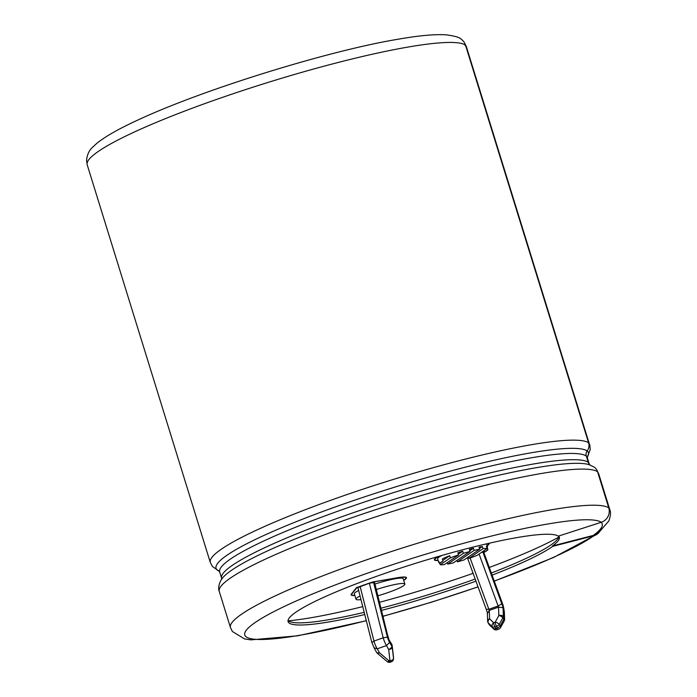 <?xml version="1.0" encoding="UTF-8"?>
<svg xmlns="http://www.w3.org/2000/svg" width="697" height="697" viewBox="0 0 697 697"><rect width="100%" height="100%" fill="white"/><g stroke="black" fill="none" stroke-linecap="round" stroke-linejoin="round"><path stroke-width="1.05" d="M477.053 555.422A25.562 3.241 -17.2 0 1 468.872 558.384L483.047 548.687A25.562 3.241 -17.2 0 1 487.107 548.548L477.053 555.422M486.889 547.842L487.255 547.589A25.562 3.241 162.8 0 0 487.473 546.927A25.562 3.241 162.8 0 0 486.445 546.387L487.107 548.548M487.255 547.589L487.917 549.75A25.562 3.241 -17.2 0 1 484.406 552.146L487.917 549.75M483.962 550.7L484.406 552.146M439.18 562.479A25.562 3.241 -17.2 0 1 438.622 562.043L437.62 558.82A25.562 3.241 -17.2 0 1 441.933 555.448M468.419 556.938L468.872 558.384M438.622 562.043A25.562 3.241 -17.2 0 1 438.84 561.381L439.502 563.533A25.562 3.241 -17.2 0 1 443.022 561.129L442.351 558.977A25.562 3.241 -17.2 0 1 449.704 555.701L450.375 557.861A25.562 3.241 -17.2 0 1 458.556 554.899L457.885 552.738A25.562 3.241 -17.2 0 1 462.712 551.196L463.383 553.348A25.562 3.241 -17.2 0 1 470.022 551.449L469.351 549.297A25.562 3.241 -17.2 0 1 473.437 548.26L474.099 550.412A25.562 3.241 -17.2 0 1 479.71 549.21L464.045 559.926A25.562 3.241 -17.2 0 1 457.406 561.834L456.962 560.379M470.022 551.449L453.329 562.871A25.562 3.241 -17.2 0 1 447.718 564.065L447.274 562.618M458.556 554.899L444.381 564.596A25.562 3.241 -17.2 0 1 440.321 564.736L439.868 563.289M483.047 548.687L482.376 546.535A25.562 3.241 -17.2 0 0 479.039 547.058L479.71 549.21M450.375 557.861L440.321 564.736M439.502 563.533L443.022 561.129M463.383 553.348L447.718 564.065M474.099 550.412L457.406 561.834M489.155 543.242A28.411 3.598 -17.2 0 1 488.911 543.643L487.133 545.838M438.091 560.318A28.411 3.598 -17.2 0 1 434.911 559.656A28.411 3.598 -17.2 0 1 438.936 556.311M374.812 584.112A25.562 3.241 -17.2 0 1 382.357 581.812A25.562 3.241 -17.2 0 1 403.197 578.693L404.861 584.077A25.562 3.241 -17.2 0 1 377.765 595.822M360.968 599.612A25.562 3.241 -17.2 0 1 356.019 599.202L354.346 593.818A25.562 3.241 -17.2 0 1 358.65 590.455M372.425 582.039L369.358 583.197L374.559 582.439L387.724 635.69A4.853 1.377 70.6 0 0 388.856 639.567L391.862 644.856A3.407 1.751 -29.6 0 0 391.74 644.263L388.856 639.567M374.411 648.506L371.806 642.364L357.918 587.562L369.358 583.197L383.211 637.807L387.436 637.145A6.778 1.917 70.6 0 0 389.658 642.399L391.914 646.38A3.407 1.751 150.4 0 1 388.665 649.456L389.954 660.643L389.135 660.93L379.421 652.714L377.216 648.837L386.469 645.588L389.658 642.399M354.817 595.316A28.411 3.598 -17.2 0 1 351.637 594.654A28.411 3.598 -17.2 0 1 351.907 593.87L357.021 587.527L360.105 586.447L373.958 641.057L383.211 637.807A10.185 2.884 70.6 0 0 386.469 645.588L388.665 649.456A3.407 1.978 173.4 0 0 392.228 647.182L393.457 656.844A3.407 1.978 -6.6 0 0 393.448 656.731A3.407 1.978 -6.6 0 0 393.43 656.626M372.442 582.108L397.595 577.813A28.411 3.598 -17.2 0 1 405.907 577.857A28.411 3.598 -17.2 0 1 403.659 580.192M288.41 620.818A164.762 20.884 162.8 0 0 362.745 606.617M379.412 602.313A164.762 20.884 162.8 0 0 473.097 573.317M489.294 567.454A164.762 20.884 162.8 0 0 558.741 537.134M487.247 546.213L489.451 543.486A28.978 3.677 162.8 0 0 489.677 543.129M438.335 556.485A28.978 3.677 162.8 0 0 434.37 559.822A28.978 3.677 162.8 0 0 438.134 560.466M354.86 595.465A28.978 3.677 -17.2 0 1 351.096 594.82A28.978 3.677 -17.2 0 1 351.375 594.027L356.533 587.623L372.581 581.986L397.97 577.647A28.978 3.677 -17.2 0 1 406.456 577.682A28.978 3.677 -17.2 0 1 403.711 580.348M588.773 443.44A198.401 25.144 -17.2 0 1 589.784 445L590.272 449.495L587.336 457.023M465.047 45.261A198.384 25.144 -17.2 0 1 466.633 47.196L465.169 44.199M589.427 444.224L466.572 47.344A198.279 25.127 162.8 0 0 464.951 45.288M588.59 442.804L465.483 45.113M597.564 471.764A9.087 8.974 -54.8 0 0 594.201 467.121L589.165 464.681A195.073 24.726 -17.2 0 0 399.756 502.023A195.073 24.726 -17.2 0 0 222.369 578.222C218.117 583.685 218.292 589.793 219.267 591.431A198.854 25.205 -17.2 0 1 392.559 511.441A198.854 25.205 -17.2 0 1 597.564 471.764L608.751 507.895A11.474 11.326 -54.8 0 1 601.25 522.28L558.306 536.159A142.04 18 162.8 0 0 411.866 564.492A142.04 18 162.8 0 0 288.096 621.628A142.04 18 162.8 0 0 319.688 623.379A142.04 18 162.8 0 0 364.758 614.536M381.468 610.389A142.04 18 162.8 0 0 475.955 581.15M492.091 575.13A142.04 18 162.8 0 0 552.66 546.37L593.8 535.749A11.474 10.655 54.2 0 0 597.146 534.181A11.474 10.655 54.2 0 0 599.673 531.515M590.089 465.004A5.681 5.611 125.2 0 1 588.242 462.285L586.308 456.047A5.681 5.611 125.2 0 1 587.188 450.95A9.087 8.974 -54.8 0 0 588.599 442.813A198.854 25.205 -17.2 0 0 383.577 482.49A198.854 25.205 -17.2 0 0 210.302 562.47L212.411 566.469L219.285 571.252M87.203 164.78A198.854 25.205 162.8 0 1 260.469 84.799A198.854 25.205 162.8 0 1 465.491 45.113A11.474 11.326 -54.8 0 0 461.248 39.259C459.846 37.472 454.88 36 446.359 34.85C434.928 34.092 418.601 35.591 397.403 39.346C329.664 50.576 204.596 88.902 137.971 119.997C119.361 128.527 105.735 136.229 97.101 143.085L92.466 147.363C89.129 150.317 87.151 154.673 86.55 160.449L87.203 164.78L210.302 562.47M288.027 620.469A142.04 18 162.8 0 0 319.017 621.227A142.04 18 162.8 0 0 364.2 612.358M380.91 608.211A142.04 18 162.8 0 0 475.18 579.033M491.324 573.012A142.04 18 162.8 0 0 558.889 536.394M558.593 536.063A142.04 18 -17.2 0 1 559.325 537.195A142.04 18 -17.2 0 1 552.521 545.934L552.66 546.37M608.812 508.122A198.401 25.144 -17.2 0 1 609.805 509.655C610.981 512.217 610.642 516.007 608.777 521.034L599.681 531.506L596.606 533.85A11.474 10.655 -125.8 0 1 593.252 535.427L552.521 545.934M470.092 557.975L489.277 610.398L498.529 607.139L503.042 607.723A4.853 1.377 70.6 0 0 501.779 603.837L498.067 606.033L488.815 609.283L486.358 609.256M376.188 589.592A25.562 3.241 -17.2 0 1 384.021 587.196A25.562 3.241 -17.2 0 1 404.861 584.077M356.019 599.202A25.562 3.241 -17.2 0 1 360.044 595.97M473.437 548.26L469.804 550.743M482.376 546.535L479.492 548.513M462.712 551.196L458.338 554.193M449.704 555.701L442.804 560.423M503.042 607.723L503.373 616.636L504.288 618.248A3.407 1.751 150.4 0 1 503.792 619.389L500.15 626.002L499.235 624.39A3.407 1.621 -151.2 0 0 495.201 622.168L493.615 622.726L489.582 618.814L489.277 610.398L487.621 613.142M479.092 554.028L498.529 607.139L498.843 615.564A3.407 1.621 -151.2 0 1 502.877 617.777L499.235 624.39A3.407 1.751 150.4 0 1 496.482 626.324L494.905 626.882L495.82 628.494L497.397 627.936L496.482 626.324A3.407 0.967 -109.4 0 1 495.201 622.168L498.843 615.564A3.407 2.413 177.9 0 1 503.373 616.636A3.407 1.751 150.4 0 1 502.877 617.777L503.792 619.389A3.407 1.621 -151.2 0 1 504.192 620.975A3.407 3.407 0 0 0 504.611 619.206A3.407 2.413 177.9 0 0 504.288 618.248L504.001 610.572A6.778 1.917 70.6 0 0 503.007 605.44L503.121 605.405M488.876 623.954A3.407 1.751 -29.6 0 0 488.98 624.268A3.407 1.751 -29.6 0 0 489.198 624.521L488.283 622.909L492.317 626.821L493.232 628.433L489.198 624.521A3.407 2.579 -45.8 0 0 489.573 625.026L493.607 628.947A3.407 2.579 -45.8 0 1 493.232 628.433A3.407 1.751 -29.6 0 0 495.82 628.494A3.407 0.967 -109.4 0 0 497.109 629.713L498.695 629.156A3.407 0.967 -109.4 0 1 497.397 627.936A3.407 1.751 150.4 0 0 500.15 626.002A3.407 1.621 -151.2 0 1 500.551 627.588L504.192 620.975M488.074 622.656A3.407 1.751 -29.6 0 0 488.283 622.909A3.407 2.579 -45.8 0 1 489.582 618.814A3.407 2.413 -2.1 0 0 487.63 621.097A3.407 3.407 0 0 0 488.074 622.656L488.98 624.268A3.407 3.407 0 0 0 489.573 625.026M504.297 611.67L504.001 610.572M388.804 639.123L388.002 636.187M372.015 642.564L373.958 641.057A10.185 2.884 -109.4 0 0 377.216 648.837L374.237 647.818M601.25 522.28A187.371 23.75 162.8 0 0 426.991 553.819A187.371 23.75 162.8 0 0 247.296 629.043A187.371 23.75 162.8 0 0 366.3 620.635M382.949 616.235A187.371 23.75 162.8 0 0 478.02 586.813M494.251 581.037A187.371 23.75 162.8 0 0 593.8 535.749M608.751 507.895A198.854 25.205 162.8 0 0 403.737 547.563A198.854 25.205 162.8 0 0 230.454 627.561L232.362 631.499L244.638 638.957L250.885 639.863L297.654 635.821L366.326 620.739M588.242 462.285A192.712 24.421 162.8 0 0 389.553 500.734A192.712 24.421 162.8 0 0 221.611 578.257L221.681 579.32M219.137 571.096L219.686 572.01A192.712 24.421 -17.2 0 1 387.619 494.487A192.712 24.421 -17.2 0 1 586.308 456.047M587.344 456.988A194.811 24.691 -17.2 0 0 587.188 450.959A195.073 24.726 162.8 0 0 372.189 494.33A195.073 24.726 162.8 0 0 219.259 571.226M586.508 456.709A192.259 24.369 -17.2 0 1 587.44 458.173L587.379 456.831M588.529 463.043A192.259 24.369 -17.2 0 1 589.322 464.254L587.44 458.173M597.773 472.427A198.401 25.144 -17.2 0 1 598.749 473.96L597.163 470.719M601.11 522.323A186.918 23.689 -17.2 0 1 593.252 535.427M373.514 582.222L387.436 637.145M393.526 658.517A3.407 3.407 0 0 1 391.252 661.862A3.407 0.967 -109.4 0 1 389.954 660.643A3.407 1.978 173.4 0 0 393.509 658.369L393.457 656.844A3.407 2.413 -2.1 0 1 393.465 656.992A3.407 3.407 0 0 0 393.448 656.731L392.167 645.553A3.407 1.978 -6.6 0 1 392.167 645.657A3.407 2.413 177.9 0 0 391.862 644.856L391.914 646.38A3.407 2.413 177.9 0 1 392.228 647.182L393.509 658.369A3.407 2.413 -2.1 0 1 393.526 658.517L393.465 656.992A3.407 2.413 -2.1 0 1 393.465 657.149M374.306 582.3A6.822 1.934 70.6 0 0 374.716 584.382L387.724 635.69M483.213 551.205L503.007 605.44M501.779 603.837L482.838 551.919A6.822 1.934 70.6 0 0 482.699 551.562M492.317 626.821A3.407 1.751 -29.6 0 0 494.905 626.882A3.407 0.967 -109.4 0 1 493.615 622.726A3.407 2.579 -45.8 0 0 492.317 626.821M482.838 551.919L481.122 552.634M467.905 557.286L468.48 557.112M390.425 662.15A3.407 0.967 -109.4 0 1 389.135 660.93A3.407 1.324 -49.8 0 1 387.096 661.54A3.407 3.407 0 0 0 390.425 662.15L391.252 661.862M377.382 653.316A3.407 1.324 -49.8 0 0 379.421 652.714A3.407 1.751 -29.6 0 1 376.615 652.401A3.407 3.407 0 0 0 377.382 653.316L387.096 661.54M487.473 546.927L486.515 543.852M382.967 616.331L432.07 602.016L478.055 586.9M494.286 581.132L553.627 557.452L597.146 534.181M219.267 591.431L230.454 627.561M219.686 572.01L221.611 578.257M609.805 509.655L598.749 473.96M434.693 558.968L434.911 559.656M351.419 593.966L351.637 594.654M405.698 577.16L405.907 577.857M487.308 612.358L487.63 621.097M487.325 612.541L486.306 609.509M467.373 557.652L486.297 609.492M483.335 551.127L503.138 605.405L504.323 611.696M504.323 611.557L504.611 619.206M498.695 629.156A3.407 3.407 0 0 0 500.551 627.588M493.607 628.947A3.407 3.407 0 0 0 497.109 629.713M392.167 645.553A3.407 3.407 0 0 0 391.749 644.281M374.385 648.471L376.615 652.401"/></g></svg>
